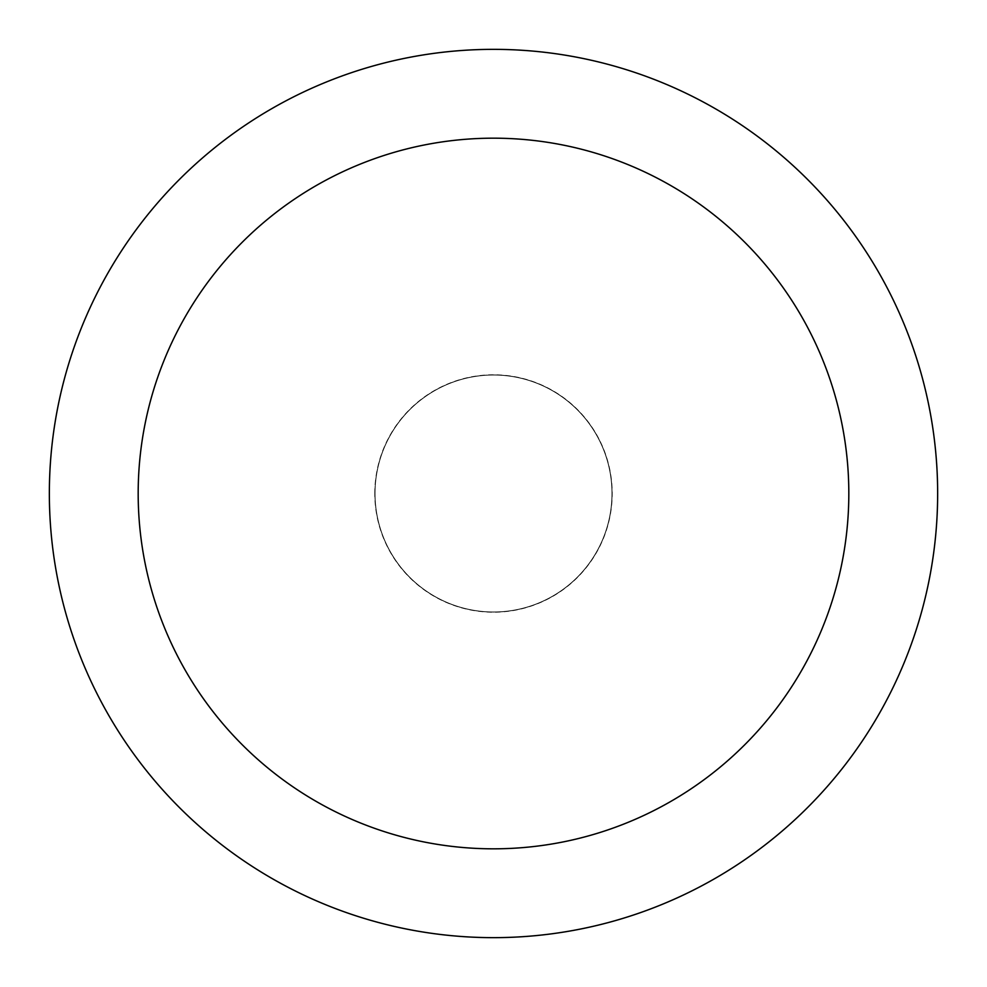 <?xml version="1.0" encoding="UTF-8"?>
<svg xmlns="http://www.w3.org/2000/svg" width="987" height="987" viewBox="0 0 987 987"><rect width="100%" height="100%" fill="white"/><g stroke="black" fill="none" stroke-linecap="round" stroke-linejoin="round"><path stroke-width="0.74" stroke-dasharray="4.93 3.7" d="M493.5 375.06A118.44 118.44 0 0 1 611.94 493.5A118.44 118.44 0 0 1 493.5 611.94A118.44 118.44 0 0 1 375.06 493.5A118.44 118.44 0 0 1 493.5 375.06M493.5 374.912A118.588 118.588 0 0 1 612.088 493.5A118.588 118.588 0 0 1 493.5 612.088A118.588 118.588 0 0 1 374.912 493.5A118.588 118.588 0 0 1 493.5 374.912M493.5 49.35A444.15 444.15 0 0 1 937.65 493.5A444.15 444.15 0 0 1 493.5 937.65A444.15 444.15 0 0 1 49.35 493.5A444.15 444.15 0 0 1 493.5 49.35M375.06 493.5A118.44 118.44 0 0 1 493.5 375.06A118.44 118.44 0 0 1 611.94 493.5A118.44 118.44 0 0 1 493.5 611.94A118.44 118.44 0 0 1 375.06 493.5M374.764 493.5A118.736 118.736 0 0 1 493.5 374.764A118.736 118.736 0 0 1 612.236 493.5A118.736 118.736 0 0 1 493.5 612.236A118.736 118.736 0 0 1 374.764 493.5"/><path stroke-width="1.48" d="M493.5 49.35A444.15 444.15 0 0 1 937.65 493.5A444.15 444.15 0 0 1 493.5 937.65A444.15 444.15 0 0 1 49.35 493.5A444.15 444.15 0 0 1 493.5 49.35M493.5 138.18A355.32 355.32 0 0 1 848.82 493.5A355.32 355.32 0 0 1 493.5 848.82A355.32 355.32 0 0 1 138.18 493.5A355.32 355.32 0 0 1 493.5 138.18"/></g></svg>
